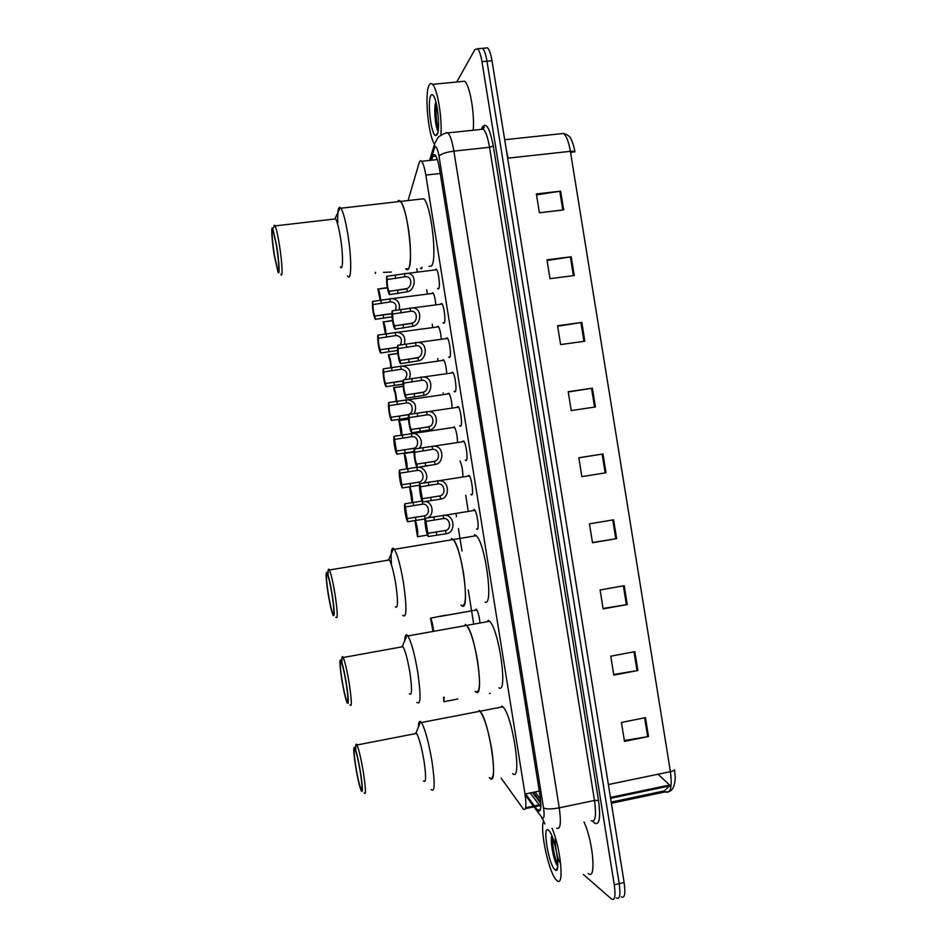 <?xml version="1.0" encoding="UTF-8"?>
<svg xmlns="http://www.w3.org/2000/svg" width="947" height="947" viewBox="0 0 947 947"><rect width="100%" height="100%" fill="white"/><g stroke="black" fill="none" stroke-linecap="round" stroke-linejoin="round"><path stroke-width="1.42" d="M489.575 693.571L490.286 693.168M422.031 267.232L421.545 268.735L420.48 268.261M447.753 393.703L448.902 393.242C450.654 396.095 451.731 400.924 452.121 407.766M442.438 360.227L443.575 359.742C445.185 362.251 446.226 366.797 446.7 373.367M437.112 326.762L438.248 326.253C439.728 328.479 440.734 332.728 441.278 339.002M431.785 293.321L432.933 292.765C434.282 294.742 435.253 298.707 435.833 304.65M473.95 509.486L474.554 509.794C477.181 512.078 479.513 529.823 477.134 529.361L476.554 529.042L477.679 528.852M467.877 475.82L469.096 475.394C471.677 477.631 473.926 495.139 471.618 494.95L470.825 494.441M462.408 441.432L463.628 440.994C466.161 443.196 468.351 460.479 466.113 460.573L465.261 460.064M456.951 407.056L458.17 406.606C460.644 408.761 462.763 425.83 460.609 426.197L459.697 425.7M451.482 372.704L452.702 372.23C455.14 374.337 457.188 391.218 455.105 391.845L454.146 391.348M446.013 338.363L447.244 337.854C449.624 339.926 451.624 356.617 449.6 357.504L448.582 357.007M440.556 304.034L441.776 303.502C444.119 305.526 446.061 322.039 444.096 323.176L443.018 322.69M435.087 269.729L436.318 269.149C438.603 271.126 440.497 287.486 438.603 288.859L437.455 288.373M501.188 778.197L523.502 809.306C526.07 810.466 526.568 805.376 525.005 794.036L425.819 175.088C424.599 167.879 423.179 163.286 421.557 161.298C420.586 160.292 419.805 160.753 419.213 162.683L408.465 199.178M533.279 792.319L540.796 802.239M416.81 268.723L417.331 271.955M456.087 514.079L456.49 516.588M458.419 528.615L462.006 551.024M468.232 589.934L473.512 622.901M476.057 609.146L476.448 609.406C477.963 611.573 479.099 615.692 479.88 621.765M443.113 392.934L443.196 394.354M437.715 358.511L437.905 360.854M432.27 324.123L432.613 327.366M426.777 289.746L427.298 293.89M465.746 495.257L468.209 511.049M459.993 460.881C461.899 465.19 462.87 470.422 462.882 476.601M454.229 426.754C456.146 429.997 457.247 435.135 457.519 442.166M535.114 806.88L538.31 810.963C540.997 812.135 541.577 807.057 540.027 795.705L439.503 168.838C438.283 161.653 436.839 157.072 435.158 155.095C434.14 154.089 433.312 154.574 432.684 156.527L431.524 160.209M456.75 81.998L474.956 49.493L477.56 48.771C479.348 50.593 480.816 54.89 481.964 61.685L614.26 884.735C615.763 896.028 614.875 900.81 611.596 899.094L583.364 874.472M480.247 48.522L482.544 48.309C484.355 50.12 485.823 54.429 486.983 61.212L619.208 883.634C620.699 894.915 619.788 899.697 616.473 897.993L616.355 897.886M525.549 793.917L534.416 805.921M436.389 159.676L436.875 158.185M540.867 807.116L539.754 805.637M539.222 804.914L530.237 792.947M670.973 786.602L669.825 785.88M477.56 48.771L482.544 48.309C484.355 50.12 485.823 54.429 486.983 61.212L619.208 883.634C620.699 894.915 619.788 899.697 616.473 897.993M536.511 194.881L560.648 191.152L536.369 193.957L539.388 212.767L563.666 209.891L560.648 191.152M547.082 260.532L571.219 256.767L546.964 259.821L549.994 278.655L574.237 275.53L571.219 256.767M557.653 326.242L581.801 322.442L557.57 325.744L560.612 344.59L584.832 341.216L581.801 322.442M568.236 391.999L592.396 388.175L568.2 391.715L571.23 410.584L595.414 406.961L592.396 388.175M645.475 717.66L621.421 722.443L624.475 741.383L648.517 736.529L645.475 717.66M624.333 740.53L648.517 736.529M634.845 651.654L610.768 656.188L613.81 675.116L637.876 670.512L634.845 651.654M613.703 674.477L637.876 670.512M624.215 585.696L600.102 589.981L603.144 608.897L627.245 604.541L624.215 585.696M603.085 608.471L627.245 604.541M613.597 519.796L589.46 523.845L592.502 542.738L616.627 538.63L613.597 519.796M592.467 542.524L616.627 538.63M578.83 457.815L602.99 453.956L578.818 457.756L581.86 476.625L606.021 472.766L602.99 453.956M504.692 139.742L563.489 133.456C567.786 134.723 570.354 136.711 571.195 139.422C572.663 141.861 574.699 149.709 574.58 150.052L574.924 151.982C574.734 151.271 573.219 151.058 570.39 151.319C568.756 141.92 566.46 135.966 563.489 133.456L559.784 133.858M674.524 769.698L675.247 777.546C674.797 787.288 671.968 792.035 666.759 791.799L665.8 792.094C670.76 793.432 672.299 786.614 670.405 771.651C673.187 771.024 674.56 770.373 674.524 769.698M485.195 48.06L487.527 47.847C489.35 49.658 490.83 53.955 491.99 60.738L624.132 882.533C625.624 893.802 624.7 898.585 621.339 896.892M570.591 152.574L574.699 151.615M657.999 774.232L670.618 785.974M551.994 828.199C561.003 848.476 564.566 888.925 556.718 880.355L556.599 880.248C549.307 874.211 539.754 831.277 543.4 821.499M584.027 822.008C593.449 842.368 596.456 881.669 588.111 873.418M554.918 869.725C548.479 864.469 542.004 824.044 548.585 830.259L549.639 831.466C555.558 839.03 560.896 872.732 555.782 870.257L554.918 869.725M551.805 835.597C550.029 841.137 553.51 859.284 556.647 864.635L557.783 866.209M555.416 837.894C554.421 844.7 557.546 859.663 559.677 862.267M551.912 835.846C550.929 843.469 554.149 859.983 556.978 865.025L557.57 865.996M552.515 837.349C552.74 848.595 554.516 857.852 557.842 865.12M479.028 710.416L479.951 711.233C489.137 719.815 499.164 787.75 489.883 778.28M501.839 706.024L502.845 706.829C512.694 715.234 522.626 782.944 512.67 773.652M489.327 777.736C493.943 780.896 494.76 771.509 491.777 749.598C488.356 730.22 484.414 717.435 479.951 711.233L502.845 706.829M418.385 727.118C418.527 722.537 419.272 720.703 420.61 721.614L421.427 722.525C425.108 728.93 428.636 741.927 432.01 761.495C435.135 783.583 434.851 792.935 431.145 789.561M414.822 733.747L416.088 732.777L416.609 733.404C419.178 737.985 421.652 747.219 424.031 761.068C426.257 776.718 426.091 783.347 423.534 780.967M355.823 749.61C355.539 744.721 355.883 743.111 356.877 744.756L356.995 744.981C358.996 749.728 361.162 759.103 363.494 773.107C365.826 788.875 366.051 795.492 364.181 792.935M355.504 765.709C353.456 751.989 353.207 745.999 354.758 747.728C356.522 751.764 358.487 760.24 360.653 773.166C362.784 787.655 362.973 793.515 361.198 790.745C359.41 786.14 357.504 777.783 355.504 765.709M360.416 772.835C362.334 785.773 362.535 791.195 361.02 789.111C359.375 785.087 357.611 777.392 355.717 766.016C353.799 753.173 353.61 747.751 355.125 749.752C356.735 753.658 358.499 761.352 360.416 772.835M465.249 624.381L466.622 625.411C475.465 633.673 484.675 698.862 476.104 692.174L475.086 691.31C479.892 694.388 480.745 684.385 477.643 661.314C474.447 643.084 470.777 631.116 466.622 625.411L489.575 621.291C499.069 629.4 508.148 694.376 498.927 687.842M488.107 620.285L489.575 621.291M404.783 640.563C404.973 635.946 405.754 634.111 407.103 635.046L407.908 635.946C411.341 641.841 414.632 653.998 417.781 672.394C421.036 695.654 420.752 705.645 416.905 702.343M401.173 647.002L402.463 646.055L402.984 646.683C405.375 650.897 407.672 659.526 409.897 672.559C412.217 689.037 412.052 696.116 409.4 693.784M341.985 662.071C341.737 657.218 342.104 655.62 343.098 657.277L343.216 657.49C345.063 661.858 347.087 670.618 349.277 683.781C351.716 700.389 351.964 707.445 350.023 704.959M341.76 679.378C339.618 664.936 339.346 658.544 340.944 660.189C342.589 663.894 344.424 671.825 346.448 683.983C348.685 699.217 348.887 705.479 347.076 702.781C345.406 698.543 343.643 690.742 341.76 679.378M346.247 683.77C348.247 697.394 348.46 703.183 346.898 701.147C345.371 697.466 343.725 690.268 341.95 679.567C339.961 666.049 339.736 660.26 341.299 662.19C342.802 665.788 344.448 672.986 346.247 683.77M451.494 538.441L453.27 539.53C461.757 547.461 470.245 610.235 462.337 606.151L460.893 605.121C465.853 608.057 466.729 597.391 463.521 573.113C460.55 555.984 457.129 544.785 453.27 539.53L476.294 535.706C485.409 543.495 493.73 606.068 485.195 602.126M474.388 534.641L476.294 535.706M391.442 563.879C390.697 552.468 391.407 547.319 393.597 548.431L394.378 549.319C397.562 554.741 400.628 566.093 403.564 583.399C406.961 607.867 406.677 618.533 402.724 615.372M387.536 560.245L388.838 559.334L389.347 559.949C391.561 563.82 393.703 571.893 395.787 584.145C398.202 601.475 398.048 609.028 395.313 606.814M328.147 574.533C327.946 569.727 328.325 568.141 329.307 569.774L329.426 569.999C331.13 573.989 333.013 582.18 335.072 594.562C337.617 612.022 337.89 619.575 335.913 617.195M328.029 593.142C325.792 577.966 325.496 571.136 327.129 572.651C328.656 576.036 330.361 583.459 332.267 594.894C334.599 610.91 334.836 617.61 332.977 615.005C331.438 611.123 329.793 603.843 328.029 593.142M332.077 594.811C334.173 609.134 334.421 615.325 332.811 613.396C331.403 610.022 329.876 603.286 328.207 593.213C326.123 579.019 325.875 572.828 327.473 574.651C328.858 577.942 330.396 584.666 332.077 594.811M397.574 201.51L400.51 201.415C407.553 207.961 414.005 264.095 408.358 268.936L405.695 268.664C410.596 275.293 412.217 251.713 408.169 227.387C405.896 213.833 403.339 205.179 400.51 201.415C399.291 200.042 398.273 200.16 397.432 201.77L397.574 201.51M420.444 199.142L423.783 198.752C431.358 205.215 437.561 261.171 431.358 266.071L429.05 266.356M337.795 223.019C337.404 211.655 338.233 206.47 340.281 207.452L340.956 208.222C343.288 212.081 345.584 220.84 347.857 234.525C351.893 259.076 351.515 282.715 347.49 275.908M334.007 219.077L335.617 218.887C337.239 221.634 338.848 227.86 340.458 237.567C343.299 254.873 343.157 271.742 340.352 266.9M273.896 227.114C274.038 225.114 274.405 224.64 275.021 225.706L275.115 225.895C276.358 228.712 277.779 235.022 279.377 244.811C282.218 262.283 282.987 279.187 280.821 274.216M274.216 255.074C271.777 240.112 270.901 224.664 272.772 228.523L276.666 245.664C279.247 261.609 279.945 276.915 277.945 271.896L274.216 255.074M276.548 246.09C279.01 263.313 279.424 271.363 277.791 270.215L274.31 254.684C271.872 237.65 271.458 229.6 273.079 230.559L276.548 246.09M434.342 144.039C428.127 134.51 424.374 93.351 429.109 85.289C430.056 83.431 431.181 83.123 432.483 84.366C437.313 88.284 442.273 117.688 440.935 134.557M461.355 81.549L464.657 81.229C469.807 85.029 474.731 113.226 473.204 130.236M437.052 134.794L435.632 135.61C431.181 135.09 427.085 101.684 430.778 95.706C431.583 94.227 432.53 94.333 433.631 96.038C437.857 101.968 440.319 130.426 437.052 134.794M435.845 101.755C433.608 107.875 435.253 125.963 437.692 130.461L438.118 131.124C436.022 127.005 434.342 110.823 435.999 102.335M436.437 104.17C435.691 114.09 436.318 122.577 438.319 129.621M427.807 533.315L445.587 530.498C451.991 529.278 450.156 517.831 443.67 518.53L425.901 521.395L428.316 536.535L446.108 533.717C456.134 533.066 454.891 514.197 444.072 515.357L474.968 510.338M428.316 536.535L428.21 536.416C426.316 534.416 424.055 519.785 425.381 518.175L444.072 515.357M425.381 518.175L425.901 521.395M422.267 498.714L440.047 495.885C446.392 494.571 444.652 483.171 438.189 483.929L420.373 486.794L422.788 501.934L440.568 499.105C450.31 498.347 449.588 479.738 438.792 480.756L469.499 475.939M422.788 501.934L422.634 501.768C420.776 499.803 418.574 485.409 419.852 483.574L438.792 480.756M419.852 483.574L420.373 486.794M416.739 464.125L434.519 461.296C440.686 459.934 439.278 448.689 432.826 449.352L414.833 452.216C414.561 456.501 415.2 460.467 416.727 464.113L417.26 467.345L435.028 464.504C444.498 463.651 444.25 445.291 433.513 446.179L464.042 441.551M417.26 467.345L417.059 467.131C415.236 465.214 413.105 451.032 414.324 448.996L433.513 446.179M414.324 448.996L414.833 452.216M411.211 429.547L428.979 426.718C434.993 425.298 433.88 414.194 427.464 414.786L409.305 417.639C409.057 421.983 409.672 425.937 411.176 429.5L411.732 432.767L429.5 429.926C438.71 428.967 438.911 410.844 428.233 411.602L458.573 407.163M411.732 432.767L411.483 432.53C409.708 430.648 407.624 416.68 408.796 414.431L428.233 411.602M408.796 414.431L409.305 417.639M405.683 394.982L423.451 392.153C429.299 390.685 428.47 379.723 422.102 380.244L403.789 383.085C403.54 387.489 404.156 391.431 405.624 394.911L406.204 398.202L423.96 395.361C432.933 394.295 433.537 376.397 422.954 377.036L453.104 372.787M406.204 398.202L405.92 397.953C404.18 396.106 402.155 382.328 403.268 379.877L422.954 377.036M403.268 379.877L403.789 383.085M400.167 360.44L417.923 357.611C423.617 356.084 423.049 345.264 416.727 345.702L398.261 348.555C398.036 353.018 398.64 356.948 400.072 360.345L400.676 363.66L418.432 360.819C427.156 359.647 428.162 341.962 417.663 342.494L447.647 338.422M400.676 363.66L400.368 363.388C398.651 361.588 396.675 347.987 397.752 345.335L417.663 342.494M397.752 345.335L398.261 348.555M394.639 325.91L412.395 323.069C417.947 321.495 417.627 310.805 411.353 311.184L392.745 314.025C392.532 318.547 393.135 322.465 394.52 325.792L395.159 329.13L412.904 326.277C421.403 325.01 422.764 307.526 412.359 307.953L442.178 304.058M395.159 329.13L394.804 328.846C393.135 327.082 391.206 313.658 392.224 310.817L412.359 307.953M392.224 310.817L392.745 314.025M389.122 291.404L406.879 288.563C412.288 286.929 412.194 276.358 405.991 276.666L387.228 279.519C387.039 284.1 387.619 288.018 388.98 291.262L389.643 294.612L407.388 291.759C415.662 290.398 417.355 273.103 407.056 273.423L436.721 269.717M389.643 294.612L389.253 294.339C387.098 288.977 386.246 282.964 386.707 276.311L407.056 273.423M386.707 276.311L387.228 279.519M415.496 517.24L424.587 515.831C430.778 514.588 428.991 503.413 422.717 504.147L405.375 506.941L407.234 518.577L415.496 517.24L416.005 520.388L407.743 521.726L407.234 518.577M425.132 518.944L416.005 520.388M405.375 506.941L404.878 503.804L422.09 501.01M425.523 501.496C433.158 502.537 434.436 515.109 427.559 517.82M404.878 503.804C403.718 505.473 405.92 519.702 407.624 521.596L407.743 521.726M410.11 483.515L419.19 482.047C425.286 480.733 423.652 469.641 417.402 470.375L399.989 473.18L401.836 484.805L410.11 483.515L410.607 486.651L402.345 487.954L401.836 484.805M419.521 485.243L410.607 486.651M399.989 473.18L399.48 470.032L417.142 467.238M417.757 467.262L418.006 467.285C424.765 466.35 430.672 478.164 423.498 483.006M399.48 470.032C398.379 471.914 400.522 485.929 402.191 487.788L402.345 487.954M404.712 449.789L413.792 448.286C419.722 446.925 418.396 435.975 412.17 436.626L394.591 439.42L396.438 451.032L404.712 449.789L405.221 452.938L396.947 454.193L396.45 451.044M413.981 451.53L405.221 452.938M394.591 439.42L394.094 436.283L412.845 433.525C418.882 432.838 424.943 442.794 418.976 448.286M394.094 436.283C393.029 438.354 395.124 452.169 396.757 453.992L396.947 454.193M399.326 416.088L408.394 414.537C414.182 413.129 413.129 402.309 406.926 402.901L389.205 405.683C389.028 409.968 389.631 413.827 391.016 417.26L399.326 416.088L399.835 419.225L391.561 420.444L391.052 417.307M408.477 417.828L399.835 419.225M389.205 405.683L388.696 402.546L407.683 399.776C415.07 401.244 417.248 405.861 414.218 413.626M388.696 402.546C387.69 404.819 389.726 418.444 391.336 420.219L391.561 420.444M404.689 379.676C408.311 374.385 407.305 370.893 401.694 369.176L383.807 371.958C383.653 376.302 384.257 380.138 385.607 383.499L403.067 380.777M402.996 384.127L386.163 386.719L385.666 383.571M383.807 371.958L383.31 368.821L402.522 366.051C409.317 367.247 411.578 371.567 409.305 379.025M383.31 368.821C382.351 371.283 384.328 384.719 385.914 386.471L386.163 386.719M400.155 345.004C402.653 339.843 401.421 336.659 396.45 335.475L378.421 338.257C378.291 342.648 378.871 346.484 380.197 349.763L397.29 347.253M397.539 350.437L380.777 352.994L380.28 349.857M378.421 338.257L377.924 335.12L397.349 332.326C403.623 333.32 405.932 337.369 404.286 344.448M377.924 335.12C377.013 337.759 378.942 351.029 380.493 352.746L380.777 352.994M395.349 310.403C396.994 305.514 395.621 302.638 391.206 301.773L373.047 304.555C372.917 309.006 373.497 312.83 374.787 316.038L391.833 313.587M392.094 316.772L375.391 319.293L374.894 316.156M373.047 304.555L372.538 301.418L392.176 298.613C397.953 299.465 400.297 303.218 399.184 309.906M372.538 301.418C372.195 307.87 373.035 313.741 375.083 319.032L375.391 319.293M444.19 697.17L443.871 701.751L457.732 699.016M443.871 701.751L443.587 697.288M446.025 615.088L430.518 618.178C431.939 620.782 432.968 625.174 433.619 631.329M433.004 631.448L430.518 618.178M415.402 520.483C417.461 527.219 418.148 532.628 417.497 536.712L427.511 535.091M417.497 536.712L414.916 520.554M412.49 502.585C412.525 496.725 411.625 491.446 409.802 486.782M412.052 502.656L409.518 486.817M412.229 452.086L404.345 453.495L413.981 452.027M407.257 468.836C407.032 462.231 406.062 457.117 404.345 453.495M406.654 468.931L404.168 453.317M406.961 419.201L399.113 420.586L408.536 419.201M401.978 435.111C401.623 428.565 400.676 423.723 399.113 420.586M401.268 435.206L398.9 420.385M401.706 386.329L393.881 387.69L403.162 386.376M396.686 401.398C396.237 395.006 395.301 390.448 393.881 387.69M396 401.492C396.047 397.136 395.444 393.502 394.177 390.59L393.644 387.465M396.45 353.468L388.661 354.805L397.835 353.551M391.371 367.708C390.862 361.529 389.963 357.232 388.661 354.805M390.791 367.779C390.638 363.352 390.022 360.002 388.945 357.717L388.377 354.569M391.206 320.619L383.428 321.921L392.555 320.713M386.056 334.031C385.5 328.112 384.624 324.075 383.428 321.921M385.524 334.102L383.121 321.684M385.95 287.781L378.208 289.048L387.311 287.9M380.73 300.365C380.138 294.73 379.297 290.954 378.208 289.048M380.221 300.436L377.865 288.811M383.488 272.369L391.324 272.038M375.249 272.452L375.403 273.375L375.545 272.405M540.903 804.571L525.621 807.755M539.281 791.088L525.005 794.036M440.248 173.49L425.819 175.088M534.144 807.081L542.347 818.066C544.182 818.883 544.572 815.497 543.531 807.909L439.017 156.137C437.644 148.679 436.224 145.684 434.768 147.164L430.577 160.315M445.161 133.267L447.99 132.876C450.298 135.504 452.264 141.588 453.885 151.129L559.263 807.85C561.322 823.156 560.446 829.915 556.599 828.128M481.609 128.52L481.751 128.117C485.704 121.157 489.563 127.135 493.316 146.027L598.492 800.416L594.479 800.452L559.263 807.85C551.497 809.271 546.265 809.294 543.531 807.909M439.017 156.137C441.136 153.852 446.096 152.183 453.885 151.129L489.516 147.294C487.894 137.8 485.835 131.763 483.313 129.183L447.99 132.876C447.576 131.479 437.869 136.498 437.727 138.013L434.697 143.601L434.424 147.981M598.492 800.416C600.765 817.592 599.498 825.204 594.704 823.263L592.775 821.286M591.188 820.765C595.403 822.446 596.503 815.687 594.479 800.452L489.516 147.294L493.316 146.027M614.26 884.735L624.132 882.533M481.964 61.685L491.99 60.738M481.727 129.348L481.81 128.899C482.97 126.649 483.763 126.058 484.213 127.123L483.313 129.183L480.247 129.502M525.135 794.853L533.433 806.122M593.082 821.215L593.213 821.807M541.755 817.415L544.951 823.985M540.867 803.565L532.498 792.485M540.571 809.377L537.446 810.028M435.94 156.184L432.684 156.527M507.651 158.185L609.797 793.373M506.254 149.472L508.125 158.149L570.39 151.319L670.405 771.651L608.376 784.554M611.206 802.109L664.273 790.923L665.41 791.858L611.383 803.257M664.273 790.923L669.257 786.27M669.375 785.063L610.448 797.433M602.126 454.098L605.157 472.908M612.745 519.95L615.775 538.772M623.363 585.85L626.393 604.683M633.981 651.82L637.023 670.654M644.623 717.838L647.665 736.695M591.532 388.306L594.562 407.092M580.937 322.572L583.968 341.334M570.354 256.897L573.385 275.636M559.784 191.27L562.802 209.997M443.16 515.31L443.67 518.53M445.587 530.498L446.108 533.717M436.247 531.93L436.756 535.15M433.821 516.802L434.342 520.021M437.621 480.709L438.13 483.917M440.047 495.885L440.568 499.105M430.719 497.364L431.228 500.584M428.293 482.248L428.813 485.468M432.081 446.12L432.601 449.328M434.519 461.296L435.028 464.504M425.191 462.823L425.7 466.031M422.776 447.706L423.285 450.926M426.552 411.554L427.073 414.762M428.979 426.718L429.5 429.926M419.663 428.293L420.184 431.501M417.248 413.188L417.769 416.396M421.024 376.989L421.533 380.197M423.451 392.153L423.96 395.361M414.147 393.774L414.656 396.982M411.732 378.682L412.241 381.89M415.496 342.459L416.005 345.655M417.923 357.611L418.432 360.819M408.631 359.28L409.14 362.488M406.216 344.187L406.725 347.395M409.968 307.929L410.489 311.137M412.395 323.069L412.904 326.277M403.114 324.785L403.623 328.005M400.699 309.705L401.208 312.912M404.452 273.423L404.961 276.619M406.879 288.563L407.388 291.759M397.598 290.327L398.107 293.534M395.183 275.246L395.704 278.454M413.638 505.627L413.141 502.478M422.717 504.147L422.244 501.117M425.096 518.968L424.587 515.831M408.252 471.902L407.755 468.753M417.319 470.375L416.822 467.238M419.592 484.556L419.19 482.047M402.866 438.189L402.357 435.052M411.921 436.614L411.424 433.477M414.076 450.038L413.792 448.286M397.48 404.487L396.971 401.35M406.535 402.866L406.026 399.741M408.559 415.532L408.394 414.537M392.094 370.81L391.596 367.673M394.449 385.536L393.952 382.41M401.137 369.141L400.64 366.016M386.707 337.144L386.21 334.007M389.063 351.87L388.566 348.733M395.751 335.427L395.242 332.302M381.333 303.49L380.836 300.353M383.689 318.204L383.18 315.079M390.353 301.726L389.856 298.601M420.776 268.676L421.664 268.569M471.002 494.642L472.115 494.464M465.439 460.278L466.551 460.1M459.887 425.925L460.988 425.759M454.347 391.596L455.436 391.442M448.807 357.291L449.884 357.149M443.267 323.01L444.332 322.868M437.739 288.74L438.781 288.61M540.915 805.388L525.36 808.643M535.091 791.952L540.488 799.043M437.372 159.57L421.557 161.298M434.211 145.376L429.536 160.422M541.885 818.22L542.572 819.155M540.287 810.289L538.074 810.75M487.527 47.847L482.544 48.309M670.275 785.785L610.59 798.321M557.7 867.144L555.782 870.257M479.951 711.233L421.427 722.525M416.088 732.777L420.61 721.614M416.609 733.404L356.995 744.981M354.758 747.728L356.877 744.756M361.991 788.91L361.02 789.111M466.622 625.411L407.908 635.946M402.463 646.055L407.103 635.046M402.984 646.683L343.216 657.49M340.944 660.189L343.098 657.277M347.88 700.969L346.898 701.147M453.27 539.53L394.378 549.319M388.838 559.334L393.597 548.431M389.347 559.949L329.426 569.999M327.129 572.651L329.307 569.774M333.806 613.218L332.811 613.396M340.956 208.222L423.783 198.752M335.179 218.355L340.281 207.452M335.617 218.887L275.115 225.895M272.772 228.523L275.021 225.706M278.678 270.108L277.791 270.215M432.483 84.366L464.657 81.229M437.763 132.9L435.632 135.61M445.706 530.45L438.733 531.598M439.976 495.92L432.294 497.139M434.247 461.414L416.727 464.113M428.494 426.919L411.176 429.5M422.753 392.46L405.624 394.911M416.988 358.002L400.072 360.345M411.211 323.578L394.52 325.792M405.434 289.166L388.98 291.262M424.564 515.843L417.769 516.944M418.976 482.141L411.424 483.325M418.006 467.285L428.399 465.675M413.389 448.464L396.438 451.032M412.845 433.525L454.619 427.286M407.79 414.798L391.016 417.26M407.683 399.776L449.292 393.786M402.179 381.156L385.607 383.499M402.522 366.051L443.965 360.286M396.568 347.537L380.197 349.763M397.349 332.326L438.639 326.798M390.933 313.93L374.787 316.038M392.176 298.613L433.324 293.321M440.059 616.45L476.838 609.927"/></g></svg>
